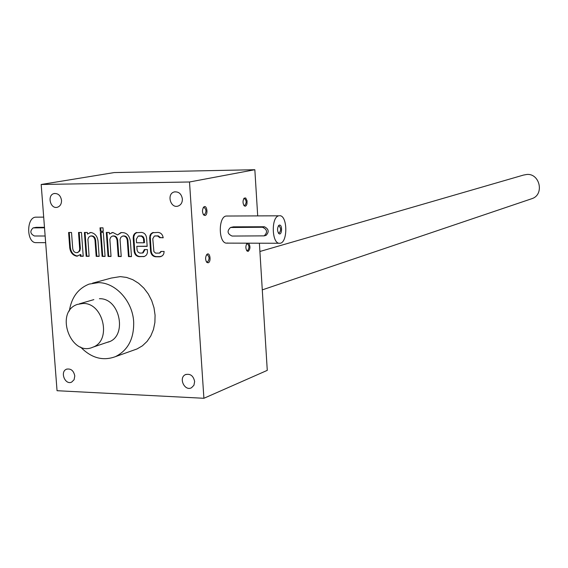 <?xml version="1.0" encoding="UTF-8"?>
<svg xmlns="http://www.w3.org/2000/svg" width="568" height="568" viewBox="0 0 568 568"><rect width="100%" height="100%" fill="white"/><g stroke="black" fill="none" stroke-linecap="round" stroke-linejoin="round"><path stroke-width="0.85" d="M227.754 243.005L226.909 243.125C218.183 243.999 218.041 215.471 226.774 216.032L278.781 215.812C270.908 217.04 271.76 244.183 279.626 243.26C287.955 243.7 287.806 214.967 279.491 215.719M153.388 232.454L151.251 234.03L150.264 236.757L151.18 251.091C151.699 254.429 153.395 256.267 156.285 256.622L161.099 256.587M159.601 253.058L161.447 251.439M163.179 237.651L160.552 237.651L158.209 235.855L154.794 236.004M41.18 184.486L114.182 172.573L254.84 169.718L189.506 181.987L41.18 184.486L57.048 390.713L203.905 398.282L189.506 181.987M203.905 398.282L267.272 370.364L259.391 243.21M257.695 215.847L254.84 169.718M245.355 206.212L244.29 205.893C242.642 203.33 242.614 200.745 244.197 198.133L245.703 197.969L247.087 200.88L246.959 203.933L246.299 205.488L245.355 206.212M208.158 262.792L206.894 262.451C205.183 259.803 205.19 257.119 206.915 254.407C209.968 251.468 211.516 261.962 208.158 262.792M248.621 243.182C250.516 246.32 250.374 249.047 248.188 251.361L247.087 251.056C245.475 248.514 245.475 245.93 247.087 243.324L247.265 243.175M205.048 215.485L203.827 215.109C202.073 212.453 202.045 209.762 203.749 207.05C206.823 204.082 208.47 214.803 205.048 215.485M160.552 237.651L163.194 237.8C162.625 234.52 160.914 232.717 158.067 232.404L152.394 232.745L150.953 233.803L149.987 235.429L149.654 237.928L150.577 251.248C151.095 254.585 152.799 256.424 155.682 256.779L159.757 256.807L162.533 255.721L163.769 253.839L164.131 251.454L160.893 251.439L159.445 253.115L160.041 252.959M159.956 237.8L157.606 235.997L154.95 235.997L154.354 236.089L152.778 238.759L153.907 251.631L155.611 253.129L159.445 253.115M142.532 253.001L139.778 253.087L138.045 252.135L137.101 250.176L136.81 246.327L147.176 246.37L146.587 237.921C146.068 234.584 144.371 232.752 141.503 232.418L135.908 232.745L134.474 233.796L133.516 235.422L133.182 237.914L134.119 251.162C134.63 254.478 136.32 256.31 139.174 256.665L144.478 256.488L146.551 254.918L147.446 252.732L147.403 249.586L144.35 249.572L142.532 253.001L143.143 252.845L144.968 249.693L144.364 249.842M106.315 232.447L108.055 256.445L111.037 256.466L109.872 239.426L110.632 237.317L112.279 236.111C114.864 235.791 116.454 237.168 117.051 240.243L118.222 256.516L121.225 256.537L120.061 239.447L120.828 237.332L122.482 236.118C125.088 235.791 126.692 237.168 127.289 240.257L128.453 256.587L131.478 256.608L130.37 240.974C129.177 234.811 125.975 232.049 120.771 232.695L117.569 234.946L112.89 232.475L109.418 234.044L109.297 232.447L106.315 232.447M100.025 227.839L100.28 231.368L103.255 231.368L103 227.832L100.025 227.839M100.358 232.454L102.105 256.402L105.08 256.424L103.333 232.454L100.358 232.454M84.398 232.468L86.166 256.296L89.105 256.317L87.912 239.391L88.672 237.289L90.312 236.096C92.847 235.798 94.409 237.168 94.998 240.2L96.184 256.367L99.144 256.381L98.008 240.91C97.306 236.111 94.927 233.306 90.88 232.489L87.458 234.051L87.337 232.468L84.398 232.468M77.397 252.611C74.87 252.93 73.307 251.574 72.718 248.535L71.511 232.482L68.6 232.482L69.75 247.826C70.453 252.575 72.796 255.366 76.787 256.196L80.18 254.677L80.301 256.253L83.226 256.274L81.458 232.468L78.526 232.475L79.726 249.352L78.987 251.432L77.397 252.611L79.818 250.985L80.358 248.422L79.726 248.571M194.646 381.497C193.354 375.732 190.294 373.439 185.459 374.624C178.26 377.734 184.614 391.579 191.494 387.752L193.929 385.26L194.646 381.497M74.791 375.938C73.641 370.584 70.879 368.341 66.52 369.2C59.711 371.713 65.1 385.317 71.639 382.115L74.088 379.729L74.791 375.938M61.522 200.341C60.62 195.499 58.156 193.234 54.13 193.546C46.839 194.987 50.268 209.422 57.389 207.249C60.201 206.255 61.578 203.955 61.522 200.341M182.385 198.956C181.426 193.802 178.728 191.466 174.291 191.941C166.438 193.745 170.4 208.669 178.047 206.085C180.972 204.977 182.42 202.606 182.385 198.956M92.556 283.162L111.321 278.05L120.267 276.616L126.586 277.433L132.784 279.683L138.62 283.29L143.853 288.111L148.276 293.961L151.706 300.607L154.006 307.785L155.078 315.197L154.886 322.553L153.438 329.561L150.797 335.936L147.069 341.425L142.412 345.82L137.016 348.958L133.821 350.094M80.542 347.02C91.249 358.039 102.872 361.248 115.41 356.654C128.027 350.3 134.112 338.656 133.665 321.729C132.578 301.132 115.489 282.438 98.243 282.644L89.155 284.092C78.093 288.473 71.49 297.447 69.332 311.008M99.421 298.711C120.693 297.966 127.793 338.145 107.174 342.348M203.152 207.852L204.068 207.377C206.475 209.549 206.567 212.006 204.352 214.739L203.202 214.299M246.569 244.006L247.3 243.658C249.437 245.674 249.515 248.01 247.52 250.651L246.533 250.332M206.333 255.174L207.228 254.72C209.571 256.821 209.649 259.264 207.462 262.047L206.269 261.621M243.665 198.85L244.417 198.488C246.611 200.575 246.704 202.911 244.687 205.509L243.736 205.183M69.246 232.482L70.389 247.676C71.092 252.426 73.435 255.209 77.425 256.047L76.787 256.196M77.425 256.047L77.915 255.976M80.301 256.253L80.933 256.097L80.812 254.528L80.18 254.677M80.933 256.097L83.219 256.118M79.172 232.475L80.358 248.422M77.525 252.568L78.029 252.462M85.037 232.468L86.79 256.14L86.166 256.296M86.79 256.14L89.091 256.154M96.184 256.367L96.808 256.211L95.623 240.058C95.041 237.026 93.479 235.656 90.937 235.954L90.816 235.997M96.808 256.211L99.13 256.225M90.532 232.539L87.458 234.051M100.997 232.454L102.73 256.253L102.105 256.402M102.73 256.253L105.066 256.267M100.657 227.839L100.905 231.233L100.28 231.368M100.905 231.233L103.241 231.226M106.947 232.447L108.68 256.289L108.055 256.445M108.68 256.289L111.03 256.31M118.222 256.516L118.84 256.36L117.668 240.094C117.072 237.026 115.489 235.649 112.904 235.969L112.791 236.004M118.84 256.36L121.211 256.381M128.453 256.587L129.064 256.431L127.906 240.115C127.31 237.026 125.706 235.649 123.1 235.976L122.993 236.011M129.064 256.431L131.464 256.452M121.481 232.525L117.569 234.946M112.492 232.532L109.418 234.044M136.895 232.468L134.779 234.03L133.799 236.742L134.73 251.006C135.241 254.322 136.931 256.154 139.785 256.509L144.52 256.473M142.674 252.952L143.143 252.845M147.169 246.214L136.81 246.327M136.313 239.284L136.561 242.77L143.874 242.784L143.392 238.205L141.524 236.181L138.194 236.103L136.313 239.284M138.514 236.025L141.815 235.933L143.477 237.09L144.237 239.149L144.478 242.635L143.874 242.784M278.263 232.852L278.959 233.15C281.16 230.665 281.153 228.229 278.923 225.83L278.256 226.128M262.473 227.257L230.487 227.505C226.838 231.027 227.37 233.881 232.078 236.054L264.163 235.869C267.805 232.269 267.244 229.401 262.473 227.257L264.404 226.76L233.505 226.838L230.963 227.385M265.575 235.486L266.058 235.358C269.339 231.865 268.785 229.003 264.404 226.76M279.342 225.113L278.789 225.425C277.127 228.173 277.141 230.892 278.831 233.576C281.984 236.252 282.708 224.232 279.342 225.113M44.51 227.782L33.114 227.903C29.735 231.105 30.175 233.803 34.449 235.99L45.142 235.997M45.66 242.664L36.302 242.642C26.249 243.452 26.114 216.649 36.175 217.168L36.253 217.168M44.474 227.321L36.118 227.342L33.441 227.839M259.903 251.489L523.504 175.072L527.083 174.426C539.905 173.545 544.378 194.377 532.273 198.544L531.044 198.963M83.091 303.461C103.426 302.716 111.931 340.63 92.925 347.169C70.744 357.421 54.272 311.761 77.461 304.377L83.091 303.461M70.389 247.676L69.75 247.826M95.623 240.058L94.998 240.2M117.668 240.094L117.051 240.243M127.906 240.115L127.289 240.257M133.792 237.765L133.182 237.914M134.73 251.006L134.119 251.162M139.785 256.509L139.174 256.665M143.81 256.537L143.207 256.693M144.237 239.149L143.626 239.298M141.183 235.855L140.58 235.997M139.501 235.848L138.89 235.997M150.257 237.779L149.654 237.928M151.18 251.091L150.577 251.248M156.285 256.622L155.682 256.779M160.353 256.651L159.757 256.807M155.554 235.855L154.95 235.997M158.209 235.855L157.606 235.997M231.524 227.335L233.505 226.838M33.817 227.811L36.118 227.342M279.484 243.26L226.909 243.125M137.016 348.958L115.41 356.654M174.291 191.941L175.065 191.792M54.13 193.546L54.748 193.439M66.52 369.2L67.038 369.015M185.459 374.624L186.084 374.376M203.337 214.434L203.827 215.109M203.266 207.732L203.749 207.05M246.604 250.396L247.087 251.056M246.604 243.97L247.087 243.324M206.411 261.763L206.894 262.451M206.425 255.082L206.915 254.407M243.8 205.24L244.29 205.893M243.722 198.8L244.197 198.133M89.836 232.695L90.468 232.56M120.771 232.695L121.389 232.553M111.782 232.695L112.407 232.553M136.32 232.596L136.852 232.475M152.813 232.589L153.36 232.461M278.306 232.887L278.831 233.576M278.27 226.114L278.789 225.425M266.058 235.358L264.163 235.869M36.175 217.168L43.693 217.125M93.848 299.627L79.435 303.809M532.273 198.544L262.281 289.879M109.077 341.702L92.925 347.169"/></g></svg>
